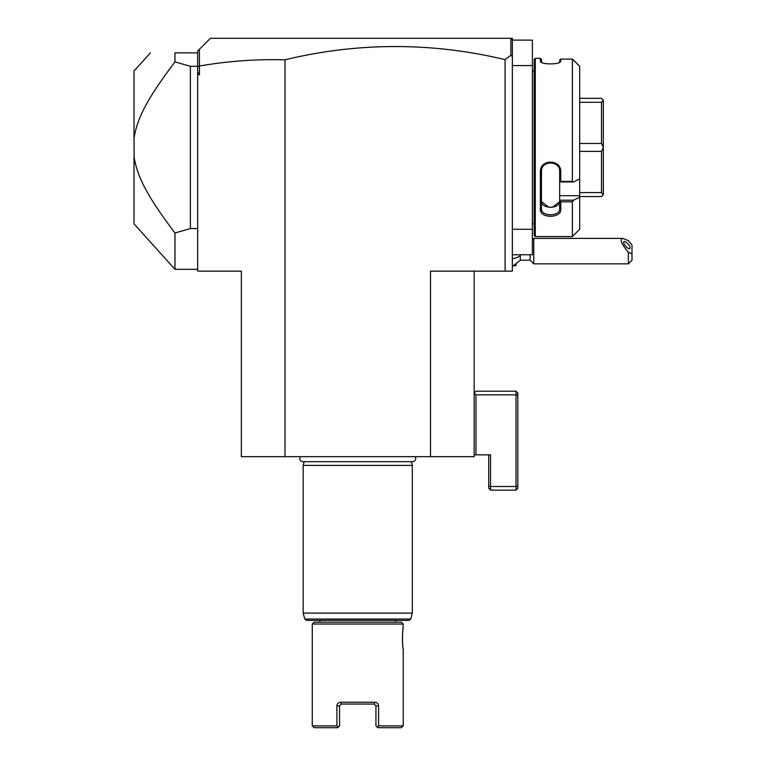 <?xml version="1.0" encoding="UTF-8"?>
<svg xmlns="http://www.w3.org/2000/svg" width="766" height="766" viewBox="0 0 766 766"><rect width="100%" height="100%" fill="white"/><g stroke="black" fill="none" stroke-linecap="round" stroke-linejoin="round"><path stroke-width="1.15" d="M474.164 271.135L474.164 456.67L241.338 456.67L241.338 271.135L197.676 271.135L197.676 51.035L199.342 49.369L199.438 66.039L199.438 74.675L197.676 72.167M512.368 65.589L532.38 65.589L532.38 40.119L512.368 40.119L510.549 38.3L512.368 38.3L512.368 271.135L430.511 271.135L430.511 456.67M505.091 271.135L505.091 59.643A926.084 654.844 90 0 0 284.99 59.796L284.99 456.67M512.368 56.33L510.865 55.296L505.091 59.643M510.549 38.3L210.411 38.3L199.342 49.369M199.342 65.962L197.676 66.996M197.676 74.675L199.438 74.675M284.99 59.796C256.016 59.049 227.492 61.136 199.438 66.039M510.865 38.626L510.865 55.296M197.676 53.352L197.676 52.854L174.964 52.854C141.729 52.854 141.729 52.854 174.964 52.854L174.964 61.902L173.087 64.373M197.676 66.316L190.399 66.316L174.964 61.902C145.559 100.815 137.133 119.218 134.012 138.225L134.136 157.499M197.676 228.565L190.399 228.565L190.399 66.316M174.964 232.979L174.964 269.316L134.012 223.835L134.012 156.647C137.104 175.491 145.444 193.932 174.964 232.979L190.399 228.565M145.205 106.512L144.937 107.039M139.632 118.347L139.431 118.835M139.613 176.496L140.293 178.114M169.095 225.166L170.531 227.109M134.012 138.225L134.012 71.047L150.395 52.854M512.368 254.762L532.38 254.762L532.38 229.293L512.368 229.293M532.38 65.589L532.38 229.293M532.38 70.319A3.639 3.639 0 0 0 532.447 71.047L532.447 223.835A3.639 3.639 0 0 0 532.38 224.562M532.447 71.047L534.199 71.047M532.447 223.835L534.199 223.835M535.281 236.57L535.281 58.312L534.199 59.403L534.199 235.478L535.281 236.57L572.394 236.57L579.67 229.293L579.67 197.159L573.619 200.213L579.67 197.159L579.67 66.269L572.394 59.087L560.75 59.087L560.291 61.787M572.394 59.087L572.394 181.408L573.619 181.935L579.67 178.89M579.67 195.684L559.659 195.684L559.659 200.213L573.619 200.213L572.394 201.822L560.75 201.822L560.75 209.434C561.334 218.54 539.81 218.569 540.375 209.434L540.375 171.9C539.81 158.888 561.334 158.935 560.75 171.9L560.75 181.408L572.394 181.408M572.394 201.822L572.394 236.57M535.281 58.312L540.375 58.312L541.466 59.403L541.466 62.046L540.375 60.983L540.375 58.312M559.659 60.054L560.75 59.087L559.659 60.054L559.659 62.046L560.75 60.983C561.325 64.861 539.8 64.851 540.375 60.983L541.514 62.257M540.844 61.787L540.375 60.983M541.591 62.305L542.539 62.745M544.454 63.367L546.235 63.731M554.699 63.76L556.317 63.454M573.619 60.169L579.67 66.269M540.375 209.434L541.466 208.678C540.873 216.797 560.319 216.711 559.659 208.678C560.319 216.711 540.873 216.797 541.466 208.678L541.466 171.603C540.873 160.123 560.319 160.266 559.659 171.603L559.659 181.877L560.75 181.408M559.659 195.684L559.659 181.877M560.75 209.434L559.659 208.678L559.659 200.213M559.659 200.395L560.75 201.822M540.375 171.9L541.466 171.603M560.75 171.9L559.659 171.603M559.659 181.935L573.619 181.935M541.466 208.678L541.466 201.104C540.873 209.242 560.252 209.252 559.659 201.104L559.649 201.362M559.62 201.736L552.487 207.222M551.194 207.347L550.524 207.356M548.657 207.232L541.485 201.544M579.67 98.326L601.502 98.326L603.321 100.145L603.321 147.369L601.502 143.481L579.67 143.481M579.67 102.28L601.502 102.28L603.321 100.212M579.67 196.556L601.502 196.556L603.321 194.736L601.502 192.592L579.67 192.592M579.67 151.4L601.502 151.4L601.502 192.592M603.321 147.369L603.321 194.66M601.502 151.4L603.321 147.512M601.502 102.28L601.502 143.481M520.315 254.762L520.315 255.672A16.373 8.187 180 0 1 512.368 258.803M512.368 266.482L520.315 260.22L520.315 255.672M520.315 260.22L530.12 260.22L530.12 254.762M631.988 254.006L628.35 252.148L628.35 263.858L631.988 260.22L631.988 245.091L628.35 240.648L622.777 238.389L533.758 238.389L533.758 263.858L530.12 260.22M622.777 238.389C619.483 239.318 621.341 243.904 628.35 252.148M623.629 242.305A4.548 1.609 49.1 0 0 626.224 246.786A4.548 1.609 49.1 0 0 629.815 248.529A4.548 1.609 49.1 0 0 630.054 247.878A4.548 1.609 49.1 0 0 627.459 243.397A4.548 1.609 49.1 0 0 623.859 241.654A4.548 1.609 49.1 0 0 623.629 242.305M516.006 264.596L516.006 265.678L514.187 265.678M475.983 454.851L490.537 454.851L490.537 486.496L516.006 486.496L516.006 391.187L475.983 391.187L474.164 393.006L475.983 394.825L475.983 454.851L474.164 454.851M488.718 454.851L488.718 488.315L490.537 490.135L516.006 490.135L516.006 486.496L517.826 485.749L517.826 395.582L516.006 394.825L475.983 394.825M516.006 391.187L517.826 393.006L517.826 395.582M517.826 485.749L517.826 488.315L516.006 490.135M490.537 490.135L490.537 486.496L488.718 485.749M300.329 456.67A3.236 3.236 0 0 0 303.039 461.687L412.462 461.687A3.236 3.236 0 0 0 415.172 456.67M304.179 461.687L303.183 465.402L303.183 613.106L412.319 613.106L412.319 465.402L303.183 465.402M411.323 461.687L412.319 465.402M410.739 619.033L304.772 619.033L306.524 620.383L408.977 620.383L410.739 619.033L412.319 613.106M312.279 725.881L336.906 725.881L338.237 727.202L337.739 727.7L314.098 727.7L312.279 725.881L312.279 624.022L314.098 622.203L401.403 622.203L403.222 624.022L402.725 631.883M312.279 624.022L403.222 624.022M357.751 702.231L374.804 702.231L340.698 702.231L341.377 704.05L374.124 704.05L341.377 704.05L339.558 705.869L341.377 704.05M374.124 704.05L375.943 705.869L374.124 704.05L374.804 702.231C377.245 702.594 378.509 703.801 378.595 705.869L378.595 725.881L403.222 725.881L403.222 648.572C402.255 649.788 402.255 627.344 403.222 628.56M402.667 632.314L402.6 632.946M402.552 633.453L402.514 643.306M402.61 644.216L402.677 644.915M402.772 645.671L402.868 646.322M375.943 725.881L375.943 705.869L375.943 725.881L377.265 727.202L378.595 725.881L377.265 727.202L377.762 727.7L401.403 727.7L403.222 725.881M339.558 725.881L339.558 705.869L339.558 725.881L338.237 727.202L336.906 725.881L336.906 705.869C337.002 703.801 338.256 702.594 340.698 702.231M378.595 705.869L375.943 705.869M336.906 705.869L339.558 705.869M197.676 269.316L174.964 269.316M533.758 238.389L532.38 239.777M628.35 263.858L533.758 263.858M304.772 619.033L303.183 613.106M319.834 620.383L319.834 622.203M395.668 620.383L395.668 622.203"/></g></svg>
